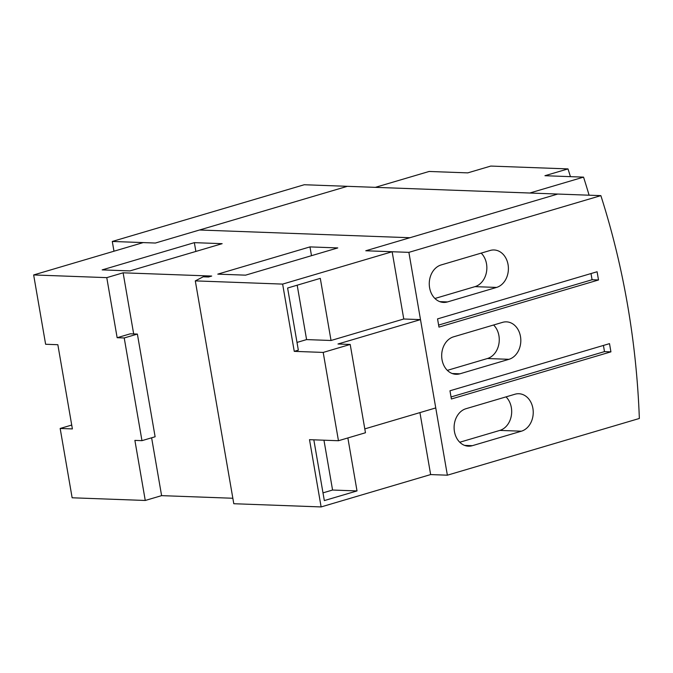 <?xml version="1.0" encoding="UTF-8"?>
<svg xmlns="http://www.w3.org/2000/svg" width="673" height="673" viewBox="0 0 673 673"><rect width="100%" height="100%" fill="white"/><g stroke="black" fill="none" stroke-linecap="round" stroke-linejoin="round"><path stroke-width="1.01" d="M141.961 440.655L155.118 436.769L137.385 334.077L124.219 337.964L141.961 440.655L134.886 440.394L145.259 500.468L72.137 497.784L60.166 428.465L71.725 425.05M124.219 337.964L117.144 337.711L106.771 277.638L123.117 272.809L211.709 276.056L208.521 276.998L203.204 276.805L195.305 280.885L282.635 284.099L392.149 251.736L365.776 250.768L557.757 194.051L347.369 186.32L155.396 243.037L143.172 242.591L33.65 274.946L45.621 344.265L57.844 344.711L72.39 428.92L60.166 428.465M117.144 337.711L130.301 333.816L137.385 334.077M309.975 246.898L337.77 247.925L245.578 275.156L217.783 274.138L309.975 246.898L311.49 255.681M194.354 242.65L222.149 243.676L129.956 270.908L102.161 269.89L194.354 242.65L195.868 251.433M408.881 252.358L600.863 195.633L557.757 194.051L409.907 237.729L199.528 229.998L409.907 237.729L365.776 250.768L408.881 252.358L447.368 475.188L430.644 474.574L321.122 506.929L309.504 439.671L338.46 440.731L365.464 432.756L350.204 344.441L323.2 352.425L338.46 440.731M33.65 274.946L106.771 277.638M151.618 437.803L161.604 495.639L145.259 500.468M123.117 272.809L133.675 333.943M232.85 498.256L161.604 495.639M323.957 440.201L332.571 490.037L357.018 490.928L324.327 500.586L313.828 439.831M332.571 490.037L322.99 492.863M347.865 437.955L357.018 490.928M195.305 280.885L233.792 503.724L321.122 506.929M419.935 412.599L430.644 474.574M364.791 428.894L435.751 407.931L420.499 319.616L337.981 343.996L350.204 344.441M323.2 352.425L294.252 351.356L282.635 284.099M294.252 351.356L298.341 350.153L287.607 288.027L320.298 278.361L331.032 340.488L403.766 319.002L420.499 319.616M392.149 251.736L403.766 319.002M297.188 285.192L306.585 339.596L331.032 340.488M306.585 339.596L297.003 342.422M112.29 241.456L155.396 243.037L347.369 186.32L304.263 184.739L112.29 241.456L113.973 251.214M481.187 253.115A18.995 15.05 -87.9 0 1 486.461 272.17A18.995 15.05 -87.9 0 1 474.995 286.639L434.926 298.484M493.603 325A18.995 15.05 -87.9 0 1 498.87 344.046A18.995 15.05 -87.9 0 1 487.412 358.524L447.343 370.36M506.02 396.877A18.995 15.05 -87.9 0 1 511.287 415.931A18.995 15.05 -87.9 0 1 499.829 430.409L459.752 442.245M591.012 273.558L592.08 279.741L438.619 325.076M603.429 345.434L604.489 351.617L451.036 396.961M441.118 264.952L490.163 250.465A18.995 15.05 -87.9 0 1 494.049 249.969A18.995 15.05 -87.9 0 1 508.351 267.038A18.995 15.05 -87.9 0 1 496.548 287.43L447.503 301.925A18.995 15.05 -87.9 0 1 443.616 302.421A18.995 15.05 -87.9 0 1 429.315 285.352A18.995 15.05 -87.9 0 1 441.118 264.952M453.535 336.837L502.58 322.35A18.995 15.05 -87.9 0 1 506.466 321.854A18.995 15.05 -87.9 0 1 520.767 338.923A18.995 15.05 -87.9 0 1 508.965 359.315L459.92 373.801A18.995 15.05 -87.9 0 1 456.033 374.297A18.995 15.05 -87.9 0 1 441.732 357.237A18.995 15.05 -87.9 0 1 453.535 336.837M465.952 408.721L514.988 394.227A18.995 15.05 -87.9 0 1 518.883 393.73A18.995 15.05 -87.9 0 1 533.184 410.799A18.995 15.05 -87.9 0 1 521.382 431.2L472.337 445.686A18.995 15.05 -87.9 0 1 468.45 446.182A18.995 15.05 -87.9 0 1 454.149 429.113A18.995 15.05 -87.9 0 1 465.952 408.721M438.973 327.112L437.551 318.893L597.094 271.757L598.507 279.976L438.973 327.112M598.507 279.976L592.08 279.741M451.39 398.988L449.968 390.777L609.511 343.642L610.924 351.853L451.39 398.988M610.924 351.853L604.489 351.617M600.863 195.633A686.914 544.23 -87.9 0 1 627.547 304.852A686.914 544.23 -87.9 0 1 639.35 418.471L447.368 475.188M567.995 168.906L490.785 166.071L467.743 172.877L429.138 171.464L375.357 187.346L529.769 193.025L583.55 177.134L544.945 175.712L567.995 168.906A686.914 544.23 -87.9 0 1 570.426 176.654M589.094 195.204A686.914 544.23 92.1 0 0 583.55 177.134M439.772 301.639L447.503 301.925M474.995 286.639L496.548 287.43M452.189 373.523L459.92 373.801M487.412 358.524L508.965 359.315M464.606 445.4L472.337 445.686M499.829 430.409L521.382 431.2"/></g></svg>
